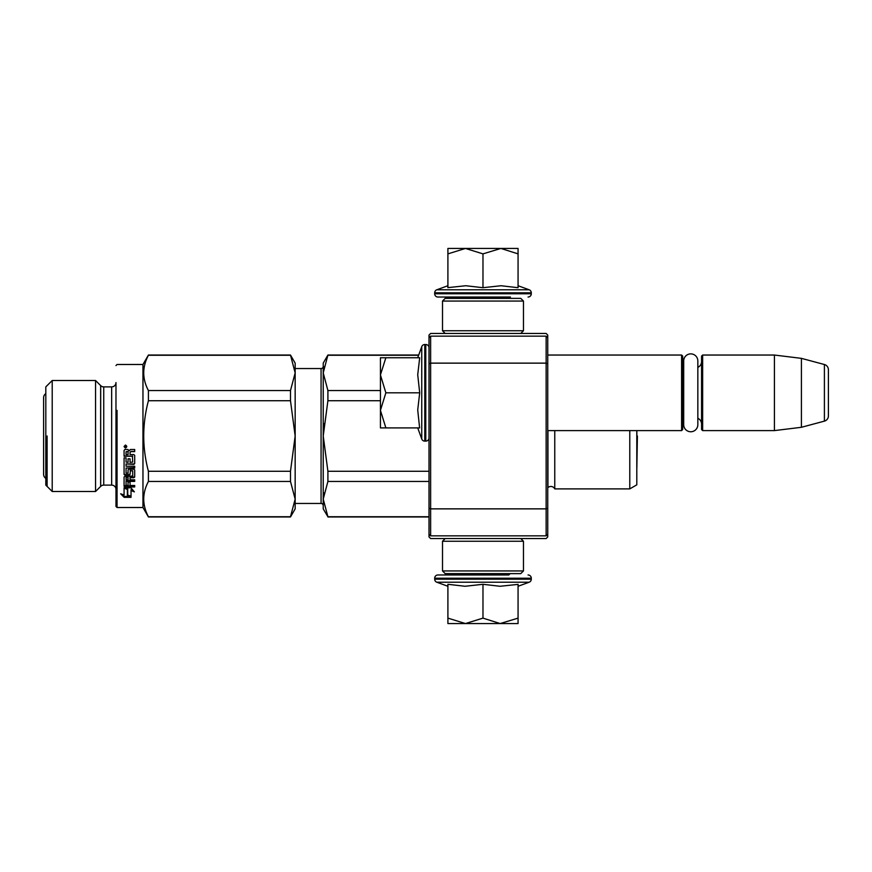<?xml version="1.0" encoding="UTF-8"?>
<svg xmlns="http://www.w3.org/2000/svg" width="872" height="872" viewBox="0 0 872 872"><rect width="100%" height="100%" fill="white"/><g stroke="black" fill="none" stroke-linecap="round" stroke-linejoin="round"><path stroke-width="1.31" d="M547.747 432.719L547.747 433.46M547.747 335.077L547.747 536.923L546.134 538.547L430.626 538.547L429.013 536.923L429.013 335.077L430.626 333.453L546.134 333.453L547.747 335.077M547.747 352.931L547.747 352.179L547.747 352.931M547.747 363.809L546.134 363.134L546.134 336.156L547.747 337.769M547.747 534.231L546.134 535.844L430.626 535.844L430.626 363.134L546.134 363.134L546.134 508.867L547.747 508.191M429.013 508.191L430.626 508.867L546.134 508.867L546.134 535.844M546.134 336.156L430.626 336.156L429.013 337.769M429.013 363.809L430.626 363.134L430.626 336.156M430.626 535.844L429.013 534.231M547.747 430.605L681.599 430.605L681.599 355.046L547.747 355.046M681.599 430.605L682.678 429.525L682.678 356.125L681.599 355.046M683.703 365.019A6.475 6.475 147.9 0 1 682.678 361.52A6.475 6.475 147.9 0 0 683.703 365.019M683.703 420.631A6.475 6.475 32.2 0 0 682.678 424.13M701.568 361.52A6.475 6.475 -137.8 0 1 697.84 367.385M701.568 424.13A6.475 6.475 -42.2 0 0 697.84 418.266A6.475 6.475 -42.2 0 1 701.568 424.13M702.647 355.046L702.647 430.605L701.568 429.525L701.568 356.125L702.647 355.046L774.423 355.046L801.412 358.359L824.4 364.518L824.4 421.132L801.412 427.291L801.412 358.359M702.647 430.605L774.423 430.605L774.423 355.046M774.423 430.605L801.412 427.291M828.4 369.728A5.396 5.396 -124.1 0 0 824.4 364.518A5.396 5.396 -124.1 0 1 828.4 369.728L828.4 415.922A5.396 5.396 -55.9 0 1 824.4 421.132A5.396 5.396 -55.9 0 0 828.4 415.922L828.4 369.728M417.721 357.749L421.754 346.653L421.754 438.998A3.237 3.237 39.2 0 0 424.806 441.123L425.776 441.123A3.237 3.237 -49.8 0 0 429.013 437.886M429.013 347.754A3.237 3.237 -130.2 0 0 425.776 344.516L425.776 441.123M424.806 441.123L424.806 344.516A3.237 3.237 140.8 0 0 421.754 346.653A3.237 3.237 140.8 0 1 424.806 344.516L425.776 344.516M417.721 427.912L421.754 438.998M419.53 427.084L417.721 409.993L419.694 392.825L417.721 374.764L419.694 357.749L385.86 357.749L380.432 374.916L385.86 392.825L380.432 410.363L380.432 427.912L419.694 427.912M385.871 427.912L380.432 410.363L380.432 375.658M385.86 357.749L380.432 357.749L380.432 374.916M419.694 392.825L385.86 392.825M323.229 363.134L327.905 355.046L323.229 372.9L323.229 363.134L327.905 355.046L418.702 355.046L421.754 346.653M508.812 297.025L509.891 298.104L456.078 298.104L457.157 297.025M456.078 573.623L509.891 573.623M509.891 573.896L508.812 574.975L437.918 574.975L457.157 574.975L456.078 573.896M482.979 623.556L465.441 623.556L482.979 618.128L500.157 623.556L482.979 623.556M437.918 574.975A3.237 3.237 139.8 0 0 434.681 578.212L531.288 578.212A3.237 3.237 -139.8 0 0 528.051 574.975M447.903 586.267L436.807 582.224A3.237 3.237 50.8 0 1 434.681 579.182L434.681 578.212M434.681 579.182L531.288 579.182L531.288 578.212M436.807 582.224L529.151 582.224A3.237 3.237 -50.8 0 0 531.288 579.182M517.129 584.491L500.005 586.267L482.979 584.294L465.081 586.267L447.903 584.294L447.903 618.117L465.441 623.556L447.903 623.556L447.903 618.117M518.066 586.267L529.151 582.224M500.888 623.556L518.066 623.556L518.066 618.128L500.157 623.556M482.979 584.294L482.979 618.128M518.066 584.294L518.066 618.128M518.066 285.733L529.151 289.777L436.807 289.777A3.237 3.237 129.2 0 0 434.681 292.818L434.681 293.788A3.237 3.237 40.2 0 0 437.918 297.025L455.522 297.025M510.436 297.025L437.918 297.025M528.051 297.025A3.237 3.237 -40.2 0 0 531.288 293.788L434.681 293.788M529.151 289.777A3.237 3.237 -129.2 0 1 531.288 292.818L531.288 293.788M447.903 285.733L436.807 289.777M448.72 287.542L465.812 285.733L482.979 287.706L501.04 285.733L518.066 287.706L518.066 253.872L500.888 248.444L482.979 253.872L465.452 248.444L447.903 248.444L447.903 287.706M447.903 253.883L465.452 248.444L500.157 248.444M518.066 253.872L518.066 248.444L500.888 248.444M482.979 287.706L482.979 253.872M520.758 333.453L523.462 330.761L442.507 330.761L442.507 301.069L523.462 301.069L520.758 298.377L445.2 298.377L442.507 301.069M520.758 538.547L523.462 541.24L523.462 570.931L520.758 573.623L445.2 573.623L442.507 570.931L523.462 570.931M445.2 538.547L442.507 541.24L523.462 541.24M683.703 360.954A7.074 7.074 0 0 1 690.777 353.879A7.074 7.074 0 0 1 697.84 360.954L697.84 424.697A7.074 7.074 0 0 1 690.777 431.76A7.074 7.074 0 0 1 683.703 424.697L683.703 360.954A7.074 7.074 0 0 1 690.777 353.879A7.074 7.074 0 0 1 697.84 360.954M295.161 363.134L290.485 355.046L148.414 355.253C142.18 367.014 142.18 378.786 148.414 390.547L148.414 400.717C142.18 424.239 142.18 447.761 148.414 471.283L148.414 481.453C142.18 493.214 142.18 504.986 148.414 516.747L290.485 516.747L295.161 499.1L295.161 363.134L290.485 355.046L295.161 372.9L290.485 390.547L290.485 400.717L295.161 436L290.485 471.283L290.485 481.453L295.161 499.1L295.161 508.867L290.485 516.954L148.414 516.954L142.964 507.515L117.055 507.515L117.055 410.363M117.055 461.637L117.055 507.515L115.976 506.436L115.976 382.568A4.316 4.316 -138.5 0 1 111.66 386.885L103.735 386.885A4.316 4.316 108.7 0 1 100.683 385.62L95.549 380.497L52.211 380.497L45.813 386.885L45.813 485.115L52.211 491.503L95.549 491.503L95.549 380.497L52.211 380.497L45.813 386.885M290.485 355.046L148.414 355.046L142.964 364.485L117.055 364.485L115.976 365.564L117.055 364.485L142.964 364.485L142.964 507.515M295.161 367.493L295.161 368.54L321.07 368.54A2.158 2.158 -136.3 0 0 323.229 366.382A2.158 2.158 -136.3 0 1 321.07 368.54L295.161 368.54M95.549 380.497L100.683 385.62A4.316 4.316 108.7 0 0 103.735 386.885L111.66 386.885A4.316 4.316 -138.5 0 0 115.976 382.568L115.976 505.368M43.6 472.45L43.6 397.676A4.807 4.807 0 0 1 45.813 393.632A4.807 4.807 0 0 0 43.6 397.676L43.6 399.55M43.6 474.324A4.807 4.807 0 0 0 45.813 478.368A4.807 4.807 0 0 1 43.6 474.324L43.6 397.676M52.211 380.497L52.211 491.503M100.683 385.62L100.683 486.38L95.549 491.503M100.683 486.38A4.316 4.316 71.3 0 1 103.735 485.115L111.66 485.115A4.316 4.316 -41.5 0 1 115.976 489.432M125.415 448.034L124.075 446.551L125.415 445.047C127.192 446.05 127.192 447.042 125.415 448.034L124.075 446.475M132.708 456.241L124.075 455.914L124.075 450.388L124.903 449.494L127.901 449.494L129.143 450.824L130.386 449.494L134.702 449.494L134.702 451.391L130.898 451.391L130.059 452.252L130.059 454.574L133.863 454.574L134.702 455.435L134.702 463.174L133.863 464.373L126.069 463.948L133.863 463.948M134.702 449.494L134.702 451.62L130.898 451.62L130.059 452.503M134.702 455.435L134.702 463.588L133.863 464.373M126.069 464.373L126.069 466.226L134.702 466.226L134.702 467.566L126.069 468.046L134.702 468.046L134.702 466.226M126.069 468.046L126.069 473.125L128.064 473.125L128.064 469.932L128.064 472.57M128.064 469.932L128.903 469.191L133.863 469.191L134.702 469.932L134.702 476.395L133.863 477.703L134.702 477.017L134.702 469.932M133.863 477.703L130.059 477.703L130.059 477.071L130.059 479.818L134.702 479.818L134.702 480.701L126.069 480.701L126.069 481.388L134.702 481.388L134.702 479.818M126.069 481.388L126.069 485.246L128.064 485.486L128.064 482.009L128.064 484.745M128.064 482.009L130.059 482.009L130.059 484.745M130.059 482.009L130.059 485.486L134.702 485.486L134.702 486.162L124.075 485.573L124.075 477.017L124.075 486.325L124.903 486.936L124.903 486.162M134.702 485.486L134.702 486.936L124.903 486.936M124.075 477.017L124.903 476.33L132.708 476.058L132.708 470.749L130.059 470.749M132.381 471L130.386 470.477M130.386 471L130.059 474.433L129.23 475.142L129.23 474.553L124.903 474.553L124.075 473.856L124.075 457.855L124.075 474.433L124.903 475.142L124.903 474.553M124.903 475.142L129.23 475.142M124.075 457.855L126.069 457.855L126.069 461.68M126.069 457.855L126.069 462.073L128.064 462.378L128.064 458.814L128.064 461.986M128.064 458.814L130.059 458.814L130.059 461.986M130.059 458.814L130.059 462.378L132.708 462.073L132.381 455.914M126.069 477.333L126.069 478.902M126.069 477.965L126.069 479.567L128.064 479.818L128.064 477.071L128.064 477.703L126.396 477.703M126.069 451.969L126.069 454.574L128.064 454.574L128.064 451.391L126.069 451.969M126.069 451.729L128.064 451.391M126.396 477.071L128.064 477.071M130.059 473.856L129.23 474.553M130.059 477.071L133.863 477.071M124.075 450.388L124.075 456.22L132.381 456.22M121.938 494.25L124.129 496.419L128.228 496.419M124.075 494.108L124.075 488.113L127.367 489.432L127.367 495.22M127.367 489.432L127.367 496.124L131.029 497.345L124.129 497.345L124.129 496.419M124.075 488.113L124.075 495.002L120.674 493.792L124.129 497.345M127.737 495.1L131.029 496.179M127.737 489.279L127.737 496.005L131.029 497.095L131.029 489.759L131.029 490.587L134.375 491.852L130.931 487.808L124.075 487.808L127.737 489.279L127.737 488.473L126.037 487.808M131.029 489.759L133.274 490.609M148.414 481.453L290.485 481.453M148.414 390.547L290.485 390.547M148.414 400.717L290.485 400.717M148.414 471.283L290.485 471.283M148.414 355.046L142.964 364.485M148.414 355.253L290.485 355.253M321.07 368.54L321.07 503.46L295.161 503.46L295.161 505.139M115.976 506.436L117.055 507.515M124.609 445.832L124.445 447.151L126.342 447.151L125.524 446.846L126.342 446.257L125.579 445.69L126.342 445.832M125.154 446.257L124.772 446.846L125.154 446.257M100.651 486.402L100.651 385.598M47.099 436L47.099 486.402M554.766 430.605L554.766 488.887A4.316 4.316 0 0 0 547.943 487.622L547.747 487.808M323.229 372.9L327.905 390.547L327.905 400.717L323.229 436L323.229 372.9L323.839 366.709M323.839 423.618L323.229 436L327.905 471.283L327.905 481.453L429.013 481.453M327.905 471.283L429.013 471.283M327.905 516.747L323.229 508.867L323.229 499.1L327.905 516.747L429.013 516.747M327.905 481.453L323.229 499.1L323.839 492.909M327.905 355.253L418.625 355.253M327.905 390.547L380.432 390.547M321.07 503.46A2.158 2.158 -43.7 0 1 323.229 505.618M323.229 436L323.229 499.1M327.905 400.717L380.432 400.717M629.78 430.605L629.78 488.887L554.766 488.887M547.943 430.605L547.943 487.622M636.8 430.605L636.8 484.843L629.78 488.887M636.843 430.605L636.8 468.046L637.399 436L636.843 468.024M531.288 292.818L434.681 292.818M103.735 386.885L103.735 485.115M111.66 386.885L111.66 485.115M523.462 330.761L523.462 301.069M445.2 333.453L442.507 330.761M442.507 541.24L442.507 570.931M429.013 516.954L327.905 516.954M418.702 355.046L327.905 355.046"/></g></svg>
